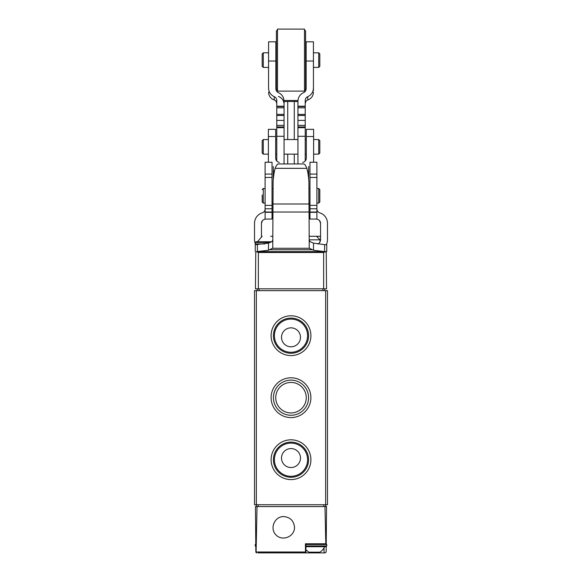 <?xml version="1.0" encoding="UTF-8"?>
<svg xmlns="http://www.w3.org/2000/svg" width="582" height="582" viewBox="0 0 582 582"><rect width="100%" height="100%" fill="white"/><g stroke="black" fill="none" stroke-linecap="round" stroke-linejoin="round"><path stroke-width="0.87" d="M309.202 543.784L305.95 543.784L305.95 552.9L257.972 552.9M324.029 547.808L324.029 552.9L325.243 552.9L326.153 551.998L326.196 546.673M324.029 552.9L305.477 552.9M255.971 552.442L256.757 552.9L255.847 551.998L255.454 506.573L257.018 506.573L256.102 551.998L255.804 546.673M326.226 543.784L326.546 506.573L324.982 506.573L325.804 543.784L326.226 543.814M283.703 516.561C274.486 516.35 269.401 528.638 276.064 535.011C282.437 541.675 294.718 536.582 294.514 527.365C293.859 520.817 290.258 517.216 283.703 516.561M305.943 552.9L305.506 551.998L305.426 543.784L325.804 543.784M324.982 506.573L257.018 506.573M256.349 506.573L256.349 504.754L327.477 504.754L327.477 290.636L325.651 290.636L325.651 506.573M324.029 543.784L319.489 543.784M256.349 290.636L254.523 290.636L254.523 504.754L256.349 504.754L256.349 290.636L325.651 290.636M310.897 397.695A19.897 19.897 0 0 0 281.055 380.461A19.897 19.897 0 0 0 281.055 414.922A19.897 19.897 0 0 0 310.897 397.695M310.897 459.7A19.897 19.897 0 0 0 281.055 442.473A19.897 19.897 0 0 0 281.055 476.934A19.897 19.897 0 0 0 310.897 459.7M310.897 335.683A19.897 19.897 0 0 0 281.055 318.449A19.897 19.897 0 0 0 281.055 352.918A19.897 19.897 0 0 0 310.897 335.683M305.95 544.512L326.749 544.512L326.749 545.967L326.015 546.702L305.95 546.702M305.95 549.735L308.838 552.173L319.853 552.173A10.942 10.942 0 0 0 324.538 546.702M255.985 543.784L255.251 544.512L255.251 545.967L255.985 546.702M307.594 335.683A16.594 16.594 0 0 0 282.707 321.315A16.594 16.594 0 0 0 282.707 350.051A16.594 16.594 0 0 0 307.594 335.683M300.487 337.327A9.487 9.487 0 0 0 291 327.841A9.487 9.487 0 0 0 281.513 337.327A9.487 9.487 0 0 0 291 346.807A9.487 9.487 0 0 0 300.487 337.327M308.584 335.683A17.584 17.584 0 0 0 282.212 320.456A17.584 17.584 0 0 0 282.212 350.91A17.584 17.584 0 0 0 308.584 335.683M307.594 459.7A16.594 16.594 0 0 0 282.707 445.332A16.594 16.594 0 0 0 282.707 474.075A16.594 16.594 0 0 0 307.594 459.7M300.487 458.063A9.487 9.487 0 0 0 291 448.577A9.487 9.487 0 0 0 281.513 458.063A9.487 9.487 0 0 0 291 467.542A9.487 9.487 0 0 0 300.487 458.063M308.584 459.7A17.584 17.584 0 0 0 282.212 444.481A17.584 17.584 0 0 0 282.212 474.927A17.584 17.584 0 0 0 308.584 459.7M306.263 397.695A15.263 15.263 0 0 0 283.369 384.476A15.263 15.263 0 0 0 283.369 410.907A15.263 15.263 0 0 0 306.263 397.695M308.584 397.695A17.584 17.584 0 0 0 282.212 382.469A17.584 17.584 0 0 0 282.212 412.914A17.584 17.584 0 0 0 308.584 397.695M325.323 251.606L256.531 251.62L255.767 252.508L255.454 288.81L326.546 288.81L326.233 252.508L325.323 251.606L326.749 251.606L256.677 251.606M325.469 251.62L323.643 252.508L323.643 288.81M323.643 252.508L258.357 252.508L256.531 251.62M309.231 239.828L320.078 239.828L316.499 236.285L319.816 236.285L309.115 236.285M272.885 236.285L270.703 236.285M257.259 288.81L257.259 290.636M324.741 288.81L324.741 290.636M308.889 181.293L309.238 247.503L308.889 181.293C308.351 175.153 307.66 170.832 306.823 168.336L275.177 168.336C274.34 170.832 273.649 175.153 273.111 181.293L272.762 247.503L272.492 248.288L268.491 250.267L256.727 251.606M273.111 181.293L272.762 247.503M255.251 251.606L255.251 244.673L268.491 243.131L272.012 241.595L272.762 240.068M309.238 240.068L309.988 241.595L313.298 243.072L324.611 244.666L324.611 251.599L325.273 251.606M309.238 247.503L309.508 248.288L272.492 248.288M316.899 212.314L309.966 212.314L309.966 219.058L316.899 219.036L316.899 162.24L309.966 162.24L309.966 212.314M272.034 212.314L265.101 212.314L265.101 219.058L272.034 219.036L272.034 162.24L265.101 162.24L265.101 212.314M272.034 219.036L265.101 219.058M316.899 219.036L309.966 219.058M316.899 208.989A4.016 4.016 0 0 0 319.736 212.823A10.942 10.942 0 0 1 327.477 223.284L327.477 239.566A12.04 12.04 0 0 1 326.342 244.673M255.251 243.698A12.04 12.04 0 0 1 254.523 239.566L254.523 238.838M326.749 251.606L326.749 244.673L324.611 244.666M309.508 248.288L313.509 250.267L324.611 251.599M319.627 242.483L320.544 239.566A5.107 5.107 0 0 1 317.867 244.062M316.899 212.015L309.966 212.015M261.456 236.743L261.456 223.284A4.016 4.016 0 0 1 264.293 219.45A10.942 10.942 0 0 0 265.377 219.058M265.101 208.989A4.016 4.016 0 0 1 262.264 212.823A10.942 10.942 0 0 0 254.523 223.284L254.523 239.566M327.477 239.566L327.477 238.838M316.623 219.058A10.942 10.942 0 0 0 317.707 219.45A4.016 4.016 0 0 1 320.544 223.284L319.511 220.6M272.034 212.015L265.101 212.015M320.544 223.284L320.544 239.566M322.355 251.606L326.015 251.606M262.489 220.6L261.456 223.284M306.823 168.336C305.746 165.426 304.641 163.964 303.513 163.949L278.487 163.949C277.359 163.964 276.254 165.426 275.177 168.336M270.739 236.285L272.798 236.285M262.184 236.285L257.462 241.756L271.794 241.756L255.985 241.756L255.251 242.483L255.251 243.945L255.985 244.673M302.727 162.487C305.092 161.665 306.292 160.21 306.321 158.115L306.321 129.335L313.618 129.335L313.618 162.24M308.693 179.176L308.693 166.496M279.273 162.487C276.908 161.665 275.708 160.21 275.679 158.115L275.679 136.53L268.382 136.53L268.382 162.24M273.307 166.496L273.307 179.176M268.382 136.53L268.382 129.335L275.679 129.335L275.679 136.53M319.816 189.594L319.816 201.998L318.725 203.089L318.725 188.503L319.816 189.594M262.184 194.963L262.184 201.998L262.184 194.963M306.139 88.588L306.139 41.817L313.436 41.817L313.436 87.664C313.414 91.869 311.516 94.873 307.754 96.67C306.132 97.412 305.288 98.693 305.223 100.511L305.223 106.2L297.933 106.2L297.933 101.355C298.079 97.267 299.97 94.357 303.615 92.64C305.259 91.84 306.103 90.486 306.139 88.588L306.139 88.122M278.385 92.64C282.03 94.357 283.921 97.259 284.067 101.355L284.067 107.823L276.777 107.823L276.777 100.511C276.705 98.693 275.868 97.42 274.246 96.67C270.492 94.888 268.593 91.883 268.564 87.664L268.564 41.817L275.861 41.817L275.861 88.588C275.904 90.494 276.741 91.84 278.385 92.64M275.861 88.122L275.861 88.588M268.564 88.122L268.564 87.664M305.223 106.2L305.223 107.823L297.933 107.823L297.933 106.2M305.223 107.823L305.223 127.662L297.933 127.662L297.933 107.823M284.067 107.823L284.067 127.662L276.777 127.662L276.777 107.823M297.933 163.949L297.933 127.662M305.223 160.996L305.223 136.297L297.933 136.297M284.067 127.662L284.067 163.949M284.067 136.297L276.777 136.297L276.777 160.996M305.223 127.662L305.223 136.297M276.777 136.297L276.777 127.662M297.962 100.562A10.942 1.477 180 0 0 294.281 100.475L287.719 100.475A10.942 1.477 180 0 0 284.038 100.562M284.067 101.952A3.645 0.495 180 0 1 287.719 101.457L294.281 101.457A3.645 0.495 180 0 1 297.933 101.952M313.436 90.537L313.436 87.664M319.816 66.246L319.816 53.9L319.816 66.246M262.184 66.246L262.184 53.9L262.184 66.246M277.505 29.828L276.406 30.926L276.406 89.286L277.505 90.377M277.505 29.1L277.505 91.112L304.495 91.112L304.495 29.1L277.505 29.1M304.495 29.828L305.594 30.926L305.594 89.286L304.495 90.377M319.816 152.993L319.816 140.648L319.816 152.993M262.184 153.051L263.275 154.143L263.275 139.556L262.184 140.648L262.184 152.993M305.506 551.998L256.102 551.998M258.168 506.573L258.168 504.754M323.832 506.573L323.832 504.754M326.749 545.967L305.95 545.967M255.782 544.512L255.251 544.512M255.796 545.967L255.251 545.967M258.357 252.508L258.357 288.81M322.915 288.81L322.915 290.636M259.085 288.81L259.085 290.636M308.736 204.013L273.264 204.013M308.736 212.015L273.264 212.015M311.821 249.765L270.179 249.765M316.899 174.069L309.966 174.069M316.899 205.381L309.966 205.381M316.899 177.459L309.966 177.459M316.899 208.771L309.966 208.771M272.034 174.069L265.101 174.069M272.034 205.381L265.101 205.381M272.034 177.459L265.101 177.459M272.034 208.771L265.101 208.771M257.389 244.666L257.389 251.599M268.491 243.131L268.491 250.267M313.509 243.131L313.509 250.267M270.426 242.483L255.251 242.483M264.817 243.945L255.251 243.945M313.618 136.53L306.321 136.53M308.693 171.072L307.536 171.072M274.464 171.072L273.307 171.072M262.184 189.594L263.275 188.503L263.275 203.089L262.184 201.998M313.436 61.03L306.139 61.03M275.861 61.03L268.564 61.03M284.067 106.2L276.777 106.2M305.223 106.557L297.933 106.557M284.067 106.557L276.777 106.557M305.223 125.392L297.933 125.392M305.223 120.401L297.933 120.401M284.067 120.401L276.777 120.401M284.067 125.392L276.777 125.392M305.223 126.971L297.933 126.971M284.067 126.971L276.777 126.971M305.223 115.476L297.933 115.476M305.223 114.392L297.933 114.392M284.067 114.392L276.777 114.392M284.067 115.476L276.777 115.476M268.564 92.189C268.775 96.015 270.666 98.62 274.246 99.995L274.246 96.67M313.436 92.189C313.225 96.015 311.334 98.62 307.754 99.995L307.754 96.67M287.719 163.949L287.719 154.143M287.719 139.556L287.719 101.457M294.281 163.949L294.281 154.143M294.281 139.556L294.281 101.457M313.436 52.809L318.725 52.809L318.725 67.403L319.816 66.304M262.184 53.9L263.275 52.809L263.275 67.403L262.184 66.304M313.618 139.556L318.725 139.556L318.725 154.143L319.816 153.051M326.749 544.512L326.015 543.784M320.078 239.828L320.093 241.668M319.816 236.285L320.544 236.743M326.749 243.945L326.015 244.673M308.875 203.089L309.966 203.089M316.899 203.089L318.725 203.089M308.889 188.503L309.966 188.503M316.899 188.503L318.725 188.503M263.275 203.089L265.101 203.089M272.034 203.089L273.125 203.089M263.275 188.503L265.101 188.503M272.034 188.503L273.111 188.503M274.246 99.995C274.639 100.526 275.555 99.304 276.777 103.465M307.754 99.995C307.361 100.526 306.445 99.304 305.223 103.465M278.385 96.43C281.964 97.805 283.863 100.41 284.067 104.243M318.725 52.809L319.816 53.9M313.436 67.403L318.725 67.403M263.275 67.403L268.564 67.403M275.861 67.403L276.406 67.403M263.275 52.809L268.564 52.809M275.861 52.809L276.406 52.809M305.594 67.403L306.139 67.403M305.594 52.809L306.139 52.809M318.725 139.556L319.816 140.648M305.223 154.143L306.321 154.143M313.618 154.143L318.725 154.143M305.223 139.556L306.321 139.556M263.275 154.143L268.382 154.143M275.679 154.143L276.777 154.143M284.067 154.143L297.933 154.143M263.275 139.556L268.382 139.556M275.679 139.556L276.777 139.556M284.067 139.556L297.933 139.556"/></g></svg>
